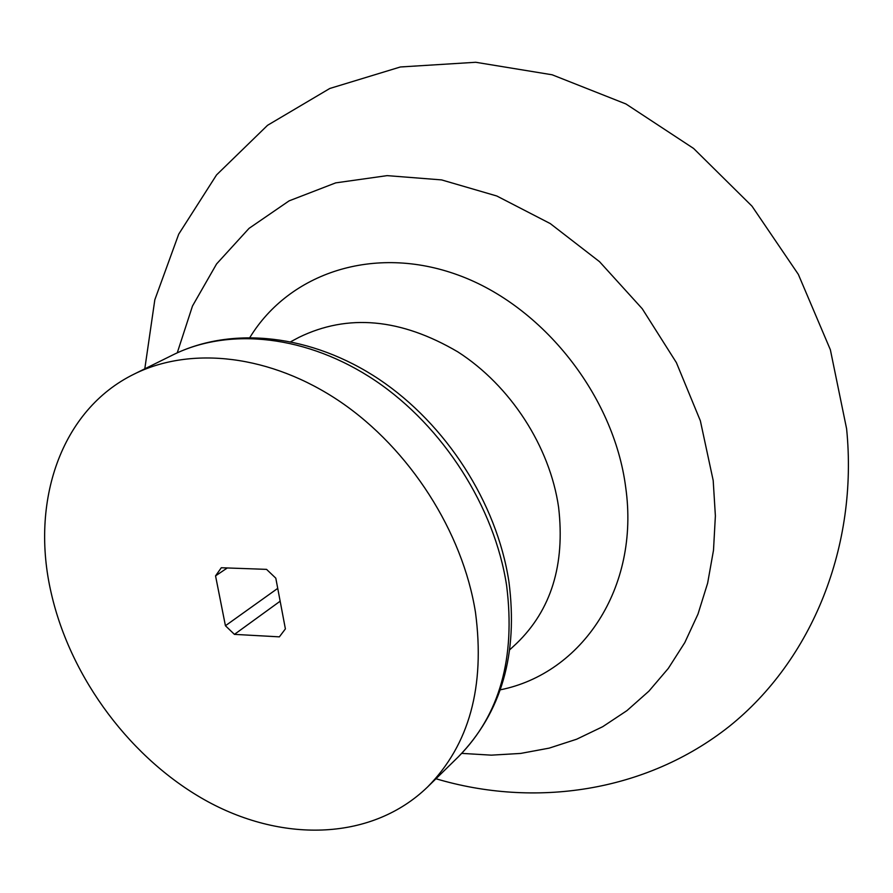 <?xml version="1.0" encoding="UTF-8"?>
<svg xmlns="http://www.w3.org/2000/svg" width="893" height="893" viewBox="0 0 893 893"><rect width="100%" height="100%" fill="white"/><g stroke="black" fill="none" stroke-linecap="round" stroke-linejoin="round"><path stroke-width="1.34" d="M215.548 575.873L225.427 625.736L234.435 634.376L279.375 636.854L285.392 628.895L275.803 578.173L266.538 569.366L221.308 567.747L215.548 575.873L227.291 567.97M51.247 593.198C29.982 502.234 60.579 410.01 134.24 374.044C191.124 345.803 270.858 354.621 340.389 401.828C409.798 449.123 462.741 531.915 475.5 612.509C485.223 686.684 469.238 744.84 427.557 786.99C372.437 840.335 284.264 842.981 208.114 801.791C131.863 760.267 70.748 678.836 51.247 593.198M225.427 625.736L277.734 588.364M234.435 634.376L280.156 601.201M134.24 374.044L173.075 354.822C229.289 326.905 307.56 335.121 375.473 380.775C443.252 426.53 494.599 506.956 506.621 585.596C515.719 657.996 499.678 715.025 458.5 756.661C501.464 712.525 518.275 654.201 508.921 581.7M177.249 352.824L192.497 305.998L216.575 263.948L249.047 228.362L289.131 200.847L335.69 182.875L387.16 175.631L441.6 179.906L496.787 195.991L550.267 223.585L599.549 261.694L642.268 308.766L676.392 362.636L700.358 420.793L713.194 480.501L715.382 515.875L713.496 550.267L707.636 583.162L697.991 614.083L684.786 642.614L668.31 668.399L648.898 691.16L626.908 710.649L602.697 726.701L576.655 739.214L549.162 748.133L520.597 753.435L491.351 755.154L461.759 753.379M249.951 337.364C289.287 273.046 373.988 244.079 458.477 275.178C542.877 305.975 613.938 395.766 625.692 487.277C640.058 588.275 581.589 673.601 500.303 689.82M290.951 341.606L298.999 337.331C347.857 313.51 400.801 318.366 457.83 351.875C510.472 385.653 549.887 446.567 558.605 507.291C565.224 564.666 551.182 610.075 516.489 643.518L509.803 649.713M144.8 368.82L154.824 299.78L178.723 234.145L216.564 174.905L267.554 125.299L329.796 88.474L400.377 66.975L475.746 62.276L552.153 74.789L625.937 103.968L693.615 148.461L752.006 206.171L798.331 274.363L830.367 349.755L846.609 428.785C858.296 545.79 812.418 659.76 729.224 726.422C645.438 792.705 533.947 807.953 435.974 778.752M427.557 786.99L458.5 756.661M173.075 354.822C232.258 325.61 311.791 334.44 379.012 379.246C446.221 424.253 496.675 502.77 508.809 580.975"/></g></svg>
